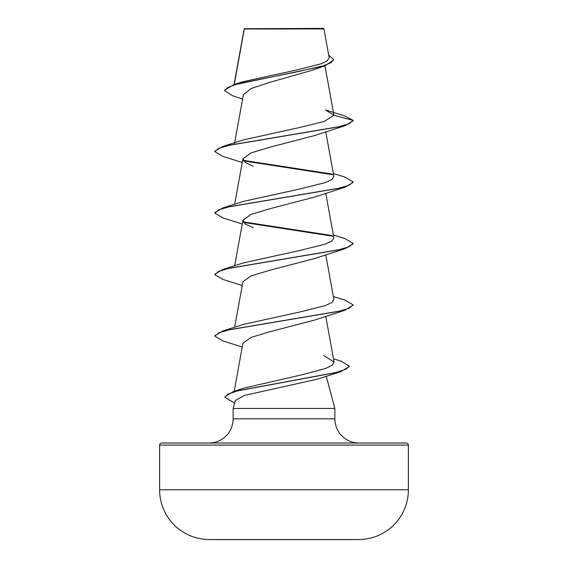 <?xml version="1.0" encoding="UTF-8"?>
<svg xmlns="http://www.w3.org/2000/svg" width="568" height="568" viewBox="0 0 568 568"><rect width="100%" height="100%" fill="white"/><g stroke="black" fill="none" stroke-linecap="round" stroke-linejoin="round"><path stroke-width="0.85" d="M358.933 539.536A12438.533 12438.533 0 0 1 347.488 539.6L220.512 539.6A12438.533 12438.533 0 0 1 209.067 539.536L358.933 539.536A49.757 49.757 0 0 0 408.385 489.786L408.385 445.092L159.615 445.092L159.615 489.786L408.385 489.786M209.067 539.536A49.757 49.757 0 0 1 159.615 489.786M242.607 99.024L232.731 95.793L224.608 90.667L224.608 90.156L234.094 84.504L242.848 81.742L296.553 70.006L320.608 63.943L327.267 60.854L329.177 57.737L323.945 28.932L323.412 28.4L244.254 28.734M323.945 28.932L244.29 29.011L234.257 84.454M408.385 445.092A2.073 2.073 0 0 0 406.312 443.019L161.688 443.019A2.073 2.073 0 0 0 159.615 445.092M359.047 443.019A24.183 24.183 0 0 1 334.857 418.829L233.143 418.829A24.183 24.183 0 0 1 208.953 443.019M317.491 379.14L244.638 395.363L235.287 400.454L233.143 408.463L334.857 408.463L334.857 418.829M326.224 376.243L334.857 408.463M233.143 408.463L233.143 418.829M224.608 90.667L227.555 87.564L235.976 84.462L324.875 65.824L312.727 70.134L269.417 82.438L251.077 88.558L243.402 94.693L234.485 143.59M333.92 115.254L353.104 120.395L349.334 123.647L338.429 126.891L222.904 146.388L243.722 139.82L299.464 127.552L324.349 121.403L333.92 115.254L325.585 110.007L344.677 115.907L353.104 120.395L353.104 120.906L345.096 125.67L314.722 135.525L270.261 147.126L250.971 152.927L242.934 158.735L245.305 162.505L253.278 166.275M333.359 173.51L345.096 177.138L353.104 181.895L353.104 182.413L345.096 187.17L314.722 197.025L270.247 208.633L250.985 214.427L242.941 220.242L245.298 224.005L253.278 227.775M333.359 235.01L345.096 238.638L353.104 243.402L353.104 243.913L345.096 248.67L314.722 258.525L270.233 270.134L250.985 275.934L242.941 281.742L234.641 327.267M353.076 305.158L345.096 310.171L314.715 320.032L270.226 331.641L250.985 337.435L242.948 343.242M333.508 358.813L341.269 361.255L349.235 366.111L345.82 369.299L336.043 372.48L233.235 391.593L243.97 388.086L300.87 375.058L325.514 368.525L332.188 365.26L334.083 361.993L323.689 355.589M333.359 296.517L345.096 300.138L353.104 304.902L349.327 308.154L338.421 311.399L222.904 330.895L243.715 324.328L300.351 311.868L325.194 305.641L331.953 302.517L333.885 299.414L325.748 254.755M353.104 243.402L349.327 246.647L338.429 249.899L222.904 269.388L243.722 262.828L300.351 250.367L325.152 244.148L331.939 241.024L333.892 237.907L325.748 193.248M353.104 181.895L349.327 185.147L338.429 188.399L222.904 207.888L243.715 201.328L300.344 188.867L325.187 182.633L331.939 179.523L333.885 176.407L325.748 131.748M324.875 65.824L333.622 60.023L333.622 59.512L328.716 55.096M234.094 84.504L296.304 72.008L323.511 65.76L331.059 62.636L333.622 59.512M345.096 125.67L229.571 145.159L218.666 148.411L214.896 151.663L222.904 156.42L242.252 162.498M243.573 160.922L332.841 174.717M345.096 187.17L229.571 206.667L218.666 209.911L214.896 213.163L222.904 217.92L242.252 223.998M243.58 222.422L332.834 236.217M345.096 248.67L229.571 268.167L218.666 271.412L214.896 274.663L222.904 279.421L242.252 285.505M345.096 310.171L229.571 329.667L218.666 332.919L214.896 336.164L222.912 340.928L242.252 347.005M349.235 366.111L349.235 366.623L340.573 371.749L237.218 390.954L227.988 394.149L224.843 397.351L234.584 403.074M222.904 146.388L214.896 151.145L214.896 151.663M243.203 160.339L332.01 174.042M222.904 207.888L214.896 212.652L214.896 213.163M243.21 221.847L332.003 235.542M222.904 269.388L214.896 274.152L214.896 274.663M222.904 330.895L214.896 335.652L214.896 336.164M233.235 391.593L224.843 396.84L224.843 397.351M244.19 28.833L234.044 84.518M324.939 65.803L333.899 114.935M242.934 158.735L234.641 204.26M242.934 220.242L234.641 265.767M325.748 316.255L334.09 361.993M242.934 343.242L234.179 391.295M244.148 29.415L244.148 28.961M317.498 379.147L340.573 371.749M353.104 304.902L353.104 305.414"/></g></svg>
